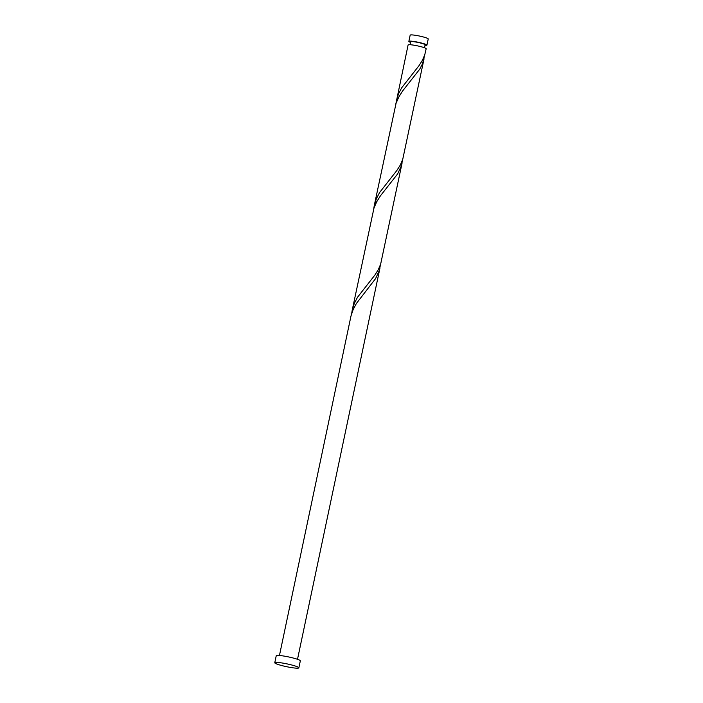 <?xml version="1.0" encoding="UTF-8"?>
<svg xmlns="http://www.w3.org/2000/svg" width="703" height="703" viewBox="0 0 703 703"><rect width="100%" height="100%" fill="white"/><g stroke="black" fill="none" stroke-linecap="round" stroke-linejoin="round"><path stroke-width="1.05" d="M408.856 41.372L410.165 35.159A9.236 1.063 11.9 0 1 422.934 36.855A9.236 1.063 11.9 0 1 428.232 38.973L426.923 45.185A9.236 1.063 -168.1 0 0 421.624 43.068A9.236 1.063 -168.1 0 0 408.856 41.372A9.236 1.063 -168.1 0 0 410.534 42.382M424.99 45.423A9.236 1.063 -168.1 0 0 426.923 45.185M424.489 47.769L425.122 44.799A7.39 0.852 -168.1 0 0 420.877 43.111A7.39 0.852 -168.1 0 0 410.666 41.758L410.034 44.72M274.768 662.753L276.235 655.776A12.311 1.415 11.9 0 1 293.256 658.034A12.311 1.415 11.9 0 1 300.33 660.855L298.854 667.832A12.311 1.415 11.9 0 1 281.833 665.574A12.311 1.415 11.9 0 1 274.768 662.753A12.311 1.415 11.9 0 1 291.789 665.012A12.311 1.415 11.9 0 1 298.854 667.832M279.442 655.495L351.008 315.919L353.152 309.548L356.395 303.468L375.56 278.643L379.392 270.339L380.428 264.829M396.36 100.67L398.46 93.991L401.624 87.884L418.97 65.704L422.406 60.291L424.779 54.729L426.167 48.771A9.236 1.063 -168.1 0 0 420.869 46.662A9.236 1.063 -168.1 0 0 408.1 44.966L395.815 104.044M424.058 58.797L402.714 159.44L400.341 164.994L396.905 170.407L379.558 192.587L376.395 198.694L374.295 205.373L396.061 103.288L398.777 97.067L402.485 91.135L419.691 69.228L422.529 63.745L424.55 55.423M401.993 163.509L380.648 264.143L378.276 269.697L374.848 275.11L357.493 297.299L354.33 303.397L352.229 310.076L373.996 207.991L376.711 201.77L380.42 195.838L397.626 173.931L401.457 165.636L402.485 160.126M374.295 205.373L373.75 208.747M352.229 310.076L351.685 313.45M379.928 268.212L297.51 659.3"/></g></svg>
